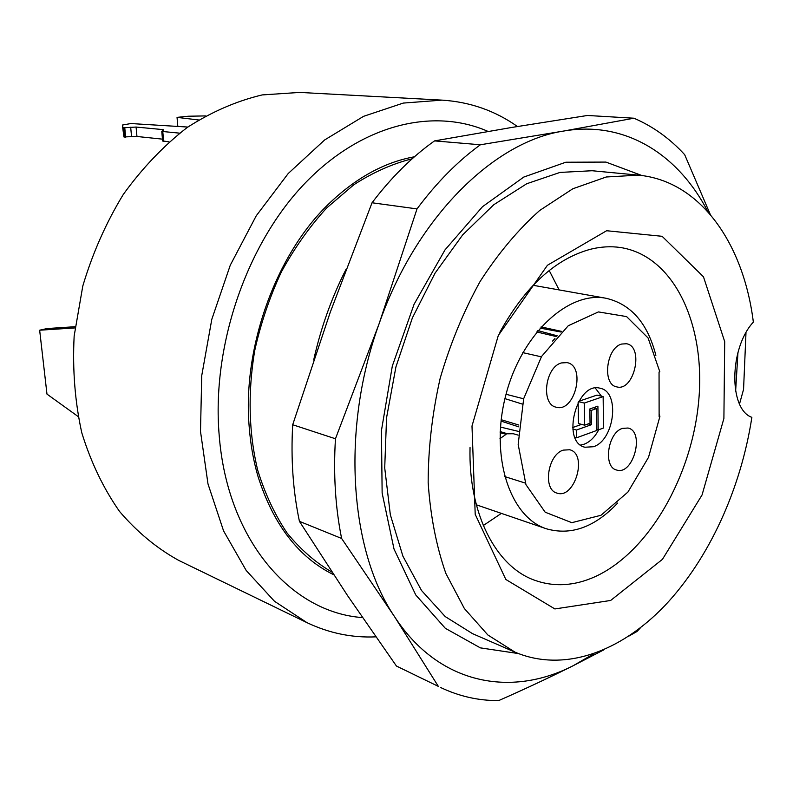 <?xml version="1.0" encoding="UTF-8"?>
<svg xmlns="http://www.w3.org/2000/svg" width="793" height="793" viewBox="0 0 793 793"><rect width="100%" height="100%" fill="white"/><g stroke="black" fill="none" stroke-linecap="round" stroke-linejoin="round"><path stroke-width="1.19" d="M412.172 158.778C392.495 163.725 373.077 172.359 353.936 184.68L326.676 207.954C309.617 226.6 294.53 247.902 281.396 271.88C269.679 297.028 260.758 323.375 254.642 350.932C247.703 393.199 248.744 433.028 257.775 470.437C265.08 493.94 274.844 514.796 287.076 532.995C300.468 549.4 315.445 562.455 331.999 572.149M517.433 126.503C495.139 110.733 470.021 101.94 442.078 100.126L403.26 103.08L363.561 116.333L324.615 139.974L288.236 173.498L256.228 215.815L230.287 265.169L211.8 319.331L201.729 375.664L200.5 431.412L207.994 483.938L223.567 530.894L246.177 570.445L274.487 601.272L307.01 622.674C329.135 633.181 352.072 637.909 375.813 636.858M488.082 131.44C433.206 107.204 360.547 124.273 303.144 185.166C245.88 245.969 211.622 346.898 219.185 435.327C227.343 540.915 291.755 612.741 362.48 617.578M442.078 100.126L299.754 92.424L262.225 94.912C236.671 100.969 211.681 111.813 187.257 127.445C163.645 145.743 142.324 168.066 123.302 194.434C106.074 222.704 92.573 253.225 82.809 285.986L74.155 335.994C72.421 369.617 74.968 401.892 81.798 432.819C90.917 462.309 103.506 488.518 119.545 511.445C137.199 532.073 156.945 548.409 178.782 560.433L307.01 622.674M162.615 140.896L168.968 141.858M187.812 127.058L130.924 123.539L122.36 125.056L123.004 127.495L123.936 127.752L136.079 127.049L163.071 129.616L163.754 129.963L161.762 131.281L162.773 131.519L179.565 133.145M122.36 125.056L123.936 136.951L131.569 136.644L130.676 127.227M124.769 127.832L125.661 137.268M136.079 127.049L136.961 136.485L162.456 139.142M198.577 119.961L177.047 117.374L188.357 116.224L205.427 115.917M136.961 136.485L131.569 136.644M178.385 126.474L177.82 126.404L177.047 117.374M74.978 327.925L39.65 330.205L46.975 394.111L78.061 416.484M75.127 326.706L47.084 328.55L39.65 330.205M333.704 574.756C298.475 557.34 273.198 524.441 257.884 476.038C253.433 460.664 250.538 444.288 249.2 426.892C242.351 347.641 275.835 255.118 328.044 204.584C355.393 178.167 384.189 162.228 414.442 156.776M584.629 425.177L590.042 423.244L589.833 408.96L597.902 406.155L598.209 429.945L603.523 428.012L603.146 396.599L584.282 403.072L584.629 425.177L578.484 423.551L578.137 402.457M596.881 430.43L576.6 437.776L576.471 430.034L591.409 424.691L591.211 410.427L596.594 408.544L596.881 430.43M598.209 429.945L596.861 429.588M603.146 396.599L596.98 395.102L578.791 401.298M584.282 403.072L578.583 401.645M591.211 410.427L589.843 410.08M596.594 408.544L593.362 407.731M591.409 424.691L588.297 423.868M572.645 427.556L581.596 424.374M576.471 430.034L572.794 429.043M576.6 437.776L574.895 437.31M554.951 338.552L552.552 341.069M598.735 429.756C594.859 437.082 590.022 441.879 584.243 444.169L580.585 445.042M595.305 388.074L601.461 396.193M603.215 402.279L603.364 415.017M500.195 431.57L507.54 433.801L513.309 433.741L518.196 435.129M499.986 438.628L506.152 434.277L500.135 432.691M501.186 419.715L518.87 425.048M518.711 426.832L501.027 421.103M500.472 427.07L518.374 431.372M536.782 331.96L556.468 336.609M560.988 332.019L540.053 328.084M541.094 326.904L561.652 331.395M557.221 335.806L537.902 330.602M593.442 446.727L584.937 447.232C560.839 442.246 576.68 380.957 600.172 388.273C620.354 391.683 614.615 440.254 593.442 446.727M563.199 450.127C547.606 454.746 542.581 489.806 556.973 493.087C574.677 499.669 588.089 453.953 569.711 449.76L563.199 450.127M622.386 428.398C607.646 432.73 602.928 467.305 616.627 470.021C633.201 475.78 645.195 431.501 628.016 428.022L622.386 428.398M561.503 362.926C545.029 366.921 540.608 404.489 556.21 407.196C574.816 413.004 586.295 365.969 567.074 362.629L561.503 362.926M621.682 344.043C606.159 347.77 601.976 384.694 616.736 386.875C634.083 391.93 644.372 346.452 626.48 343.746L621.682 344.043M659.895 416.474L648.505 457.353L627.887 492.106L600.975 515.281L571.803 522.676L545.168 512.199L525.957 484.662L518.166 444.377L523.677 398.691L541.569 356.454L568.244 325.745L598.428 311.917L626.579 316.585L648.079 337.977L659.835 371.798L659.052 372.056L659.122 416.761L659.895 416.474L659.122 414.115M617.697 503.02C594.819 527.216 571.049 535.8 546.397 528.792C509.919 517.185 489.747 456.411 505.765 395.32C521.358 334.121 568.452 290.724 605.991 298.257C630.95 304.066 647.584 323.098 655.87 355.343M549.202 270.522L559.144 289.921M501.374 513.378L483.284 525.531M470.041 447.549C468.237 513.636 495.982 566.42 534.343 580.139C554.039 587.226 574.34 586.057 595.236 576.62C649.11 551.859 692.18 475.76 698.782 400.148C705.651 324.615 674.129 255.693 620.324 247.495C610.788 246.127 600.916 246.692 590.716 249.2C555.546 258.667 525.253 286.362 499.828 332.317M606.625 230.733L662.135 236.314L703.47 276.797L724.703 341.634L723.9 418.466L702.053 494.971L662.452 559.333L610.66 600.46L554.882 608.945L505.835 579.475L475.205 514.34L471.994 426.029L498.291 335.518L547.438 265.259L606.625 230.733M515.093 652.193C563.783 672.821 620.463 651.995 664.841 605.624C709.2 558.698 740.93 488.696 751.863 417.346C728.648 409.307 729.134 348.226 753.35 322.107C743.626 243.729 700.536 180.953 638.405 175.144L592.123 170.733L559.987 172.428L526.721 183.748L493.761 204.733L462.666 234.897L435.04 273.169L412.38 317.894L395.925 366.921L386.558 417.782L384.714 467.89L390.334 514.756L402.913 556.21L421.569 590.537L445.19 616.558L472.479 633.627L515.093 652.193L487.864 634.985L464.351 608.509L445.844 573.389C436.289 546.07 430.401 515.807 428.161 482.58C428.22 448.283 432.215 413.54 440.155 378.36C450.255 343.736 463.598 311.401 480.171 281.376C498.222 253.403 518.047 229.782 539.636 210.512L572.843 188.764L606.249 176.988L638.405 175.144M518.404 653.561L480.35 647.871L445.329 628.304L415.76 594.968L394.022 549.073L382.137 493.068L381.443 430.54L392.327 365.999L414.085 304.254L444.992 249.904L482.531 206.676L523.786 177.057L565.805 162.228L605.921 162.079L641.963 175.55M633.944 118.216L587.464 115.471L511.852 127.435L434.534 140.896L480.38 144.772L563.496 131.073L633.944 118.216C653.055 126.444 669.966 138.597 684.676 154.685L710.31 214.526M434.534 140.896C412.102 156.796 391.276 177.424 372.036 202.77L417.009 208.906C436.566 182.628 457.69 161.247 480.38 144.772M372.036 202.77L330.166 312.501L292.696 424.741L335.459 438.767L379.123 323.693L417.009 208.906M292.696 424.741C290.783 458.899 293.023 491.105 299.427 521.348L341.614 538.457C335.35 507.312 333.298 474.075 335.459 438.767M299.427 521.348L347.532 595.563L396.45 666.051L438.351 686.391L394.527 616.637L341.614 538.457M396.45 666.051L438.351 686.391M603.889 649.824L573.289 665.664C550.243 677.192 525.382 688.83 498.728 700.576C478.605 700.744 459.167 696.363 440.432 687.422M640.536 627.709L636.967 631.506L628.928 636.075M745.985 332.743L743.556 389.403L739.522 403.944M313.681 360.032C320.818 327.965 331.603 297.742 346.026 269.333M707.98 211.86C678.59 154.784 625.479 120.278 563.496 131.073C493.92 141.57 416.087 217.451 379.123 323.693C340.812 429.172 349.584 550.52 394.527 616.637C438.727 684.656 510.95 697.751 573.289 665.664L593.749 653.789M735.617 391.306L737.956 352.479M162.773 131.519L163.645 141.293M123.004 127.495L123.906 136.902M123.936 127.752L124.838 137.179M163.14 130.32L163.071 129.616M123.034 127.534L123.936 136.951M161.762 131.281L162.624 141.035M522.329 404.093L504.943 398.631M504.586 476.543L525.353 483.096M506.043 394.27L523.648 398.8M522.805 352.637L541.341 356.82M476.335 504.804L546.397 528.792M533.074 285.282L605.991 298.257"/></g></svg>
